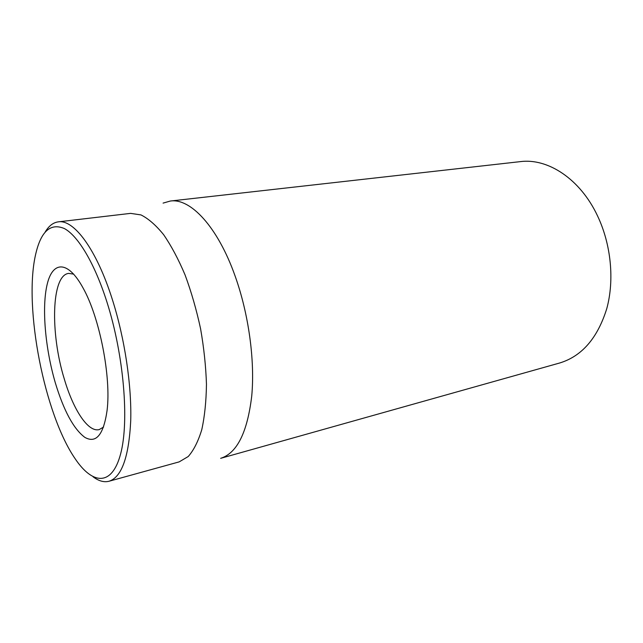 <?xml version="1.0" encoding="UTF-8"?>
<svg xmlns="http://www.w3.org/2000/svg" width="643" height="643" viewBox="0 0 643 643"><rect width="100%" height="100%" fill="white"/><g stroke="black" fill="none" stroke-linecap="round" stroke-linejoin="round"><path stroke-width="0.96" d="M103.603 427.016L99.191 429.604C88.059 432.53 73.27 409.712 64.236 378.791C50.162 333.243 51.336 275.284 68.648 273.396L73.704 274.127M55.322 382.834C63.786 410.789 73.623 428.969 84.836 437.369C96.137 443.75 103.547 434.805 107.068 410.531C111.319 377.095 99.657 317.465 83.124 288.096C67.973 260.182 52.742 260.913 47.212 284.166C41.594 307.354 45.211 348.385 55.322 382.834M106.931 302.025C123.818 354.92 129.347 421.133 120.675 453.693C112.083 486.582 92.648 484.91 75.086 458.644C44.439 414.116 23.759 308.367 35.373 255.576C40.581 231.609 50.25 222.599 64.38 228.554C78.092 235.893 94.593 263.204 106.931 302.025M597.508 215.831C580.179 178.891 547.772 157.977 520.332 161.626L170.339 201.034C190.416 197.956 217.639 226.674 235.065 275.911C248.704 313.985 255.062 360.586 251.726 396.096C247.354 432.458 236.994 453.194 220.653 458.33L559.707 362.99C581.867 356.238 597.548 338.138 606.751 308.696C614.579 280.123 611.131 244.428 597.508 215.831M93.074 476.793C98.684 481.044 104.013 482.531 109.037 481.245C121.631 477.219 128.857 457.125 130.714 420.94C131.783 385.535 124.734 338.379 112.348 299.501C96.442 249.09 73.776 219.191 58.312 221.851C53.168 222.55 48.796 225.934 45.203 231.986M109.037 481.245L179.18 461.875L188.222 456.53C193.688 450.325 198.197 441.387 201.765 429.709C204.651 416.568 206.218 401.433 206.459 384.297C205.881 366.349 203.919 347.815 200.568 328.686C196.469 309.709 191.301 291.801 185.08 274.955C178.4 259.177 171.247 245.747 163.619 234.663C155.919 225.187 148.372 218.604 140.97 214.915L130.585 213.372L58.312 221.851M163.089 203.108L170.339 201.034"/></g></svg>
